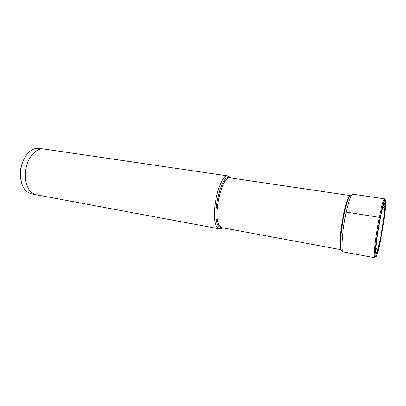<?xml version="1.0" encoding="UTF-8"?>
<svg xmlns="http://www.w3.org/2000/svg" width="406" height="406" viewBox="0 0 406 406"><rect width="100%" height="100%" fill="white"/><g stroke="black" fill="none" stroke-linecap="round" stroke-linejoin="round"><path stroke-width="0.61" d="M380.158 219.052L380.128 217.768L379.295 217.352C375.575 235.957 373.139 258.389 374.768 257.749L343.166 251.872C340.609 252.314 342.182 230.227 346.222 212.094C348.871 200.417 351.048 194.444 352.748 194.18L384.553 198.833C383.477 199.199 381.726 205.37 379.295 217.352L346.222 212.094L343.948 212.333C340.208 229.014 338.711 249.502 341.025 249.842M231.151 178.016L228.375 175.986C219.24 172.926 209.217 218.392 217.251 227.203L219.646 228.898L222.874 227.862M219.646 228.898L36.19 194.768L32.089 192.926C26.202 188.607 23.634 176.706 26.563 165.983C29.435 155.234 37.124 147.926 43.792 148.987L228.431 175.996M35.195 194.525L31.46 193.835L27.334 191.992L25.619 190.439C19.955 184.623 18.767 170.946 23.249 160.786C25.578 155.483 28.623 151.778 32.389 149.672C34.627 148.474 36.834 148.038 39.017 148.347L42.772 148.895M21.325 181.878C19.183 172.789 20.594 164.293 25.563 156.381M342.217 250.38C339.066 253.694 340.274 231.222 344.537 212.211C347.475 199.498 349.754 193.855 351.368 195.281M350.063 195.408C348.409 196.057 346.369 201.701 343.948 212.333M376.677 253.633L377.565 250.411M380.128 217.768C377.174 232.755 374.85 251.03 375.245 255.704C375.596 260.606 378.301 251.984 380.95 238.215C383.609 224.508 385.796 208.004 385.7 202.036C385.644 195.859 383.076 202.711 380.128 217.768M380.909 237.2C378.529 249.548 376.123 257.165 375.824 252.725C375.489 248.487 377.555 232.268 380.173 218.966C383.112 204.842 384.771 200.138 385.152 204.837C385.253 210.105 383.294 224.914 380.909 237.2M383.903 203.995C384.548 202.898 384.847 203.695 384.812 206.395C384.741 212.018 382.873 225.726 380.691 236.926L377.458 250.675C376.621 253.242 376.078 253.902 375.824 252.654M230.796 177.965L229.329 177.346C220.646 174.504 211.11 217.834 218.712 226.289L220.93 227.908L221.97 227.695L219.722 226.081C212.242 217.697 221.737 174.839 230.248 177.884L349.789 195.509M219.59 228.882L220.93 227.908L222.518 227.796M384.553 198.833L380.087 217.677C377.996 228.614 376.479 238.571 375.535 247.553L374.768 257.749M382.467 208.648L384.812 206.395C385.045 211.749 383.036 225.797 380.848 237.063C379.656 243.25 378.524 247.787 377.458 250.675L375.966 247.787M221.97 227.695L340.796 249.66M228.375 175.986L229.329 177.346L230.248 177.884"/></g></svg>
